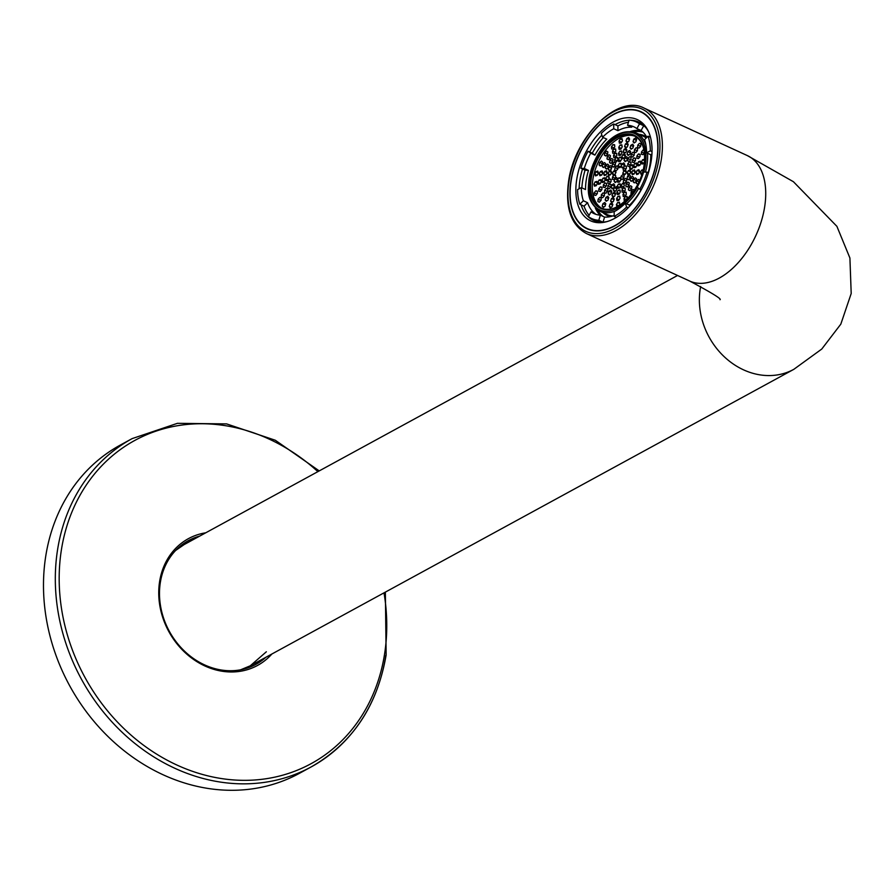 <?xml version="1.0" encoding="UTF-8"?>
<svg xmlns="http://www.w3.org/2000/svg" width="896" height="896" viewBox="0 0 896 896"><rect width="100%" height="100%" fill="white"/><g stroke="black" fill="none" stroke-linecap="round" stroke-linejoin="round"><path stroke-width="1.34" d="M570.886 181.026A64.434 38.36 -65.3 0 0 587.014 228.749A64.434 38.36 -65.3 0 0 657.014 159.398A64.434 38.36 -65.3 0 0 640.886 111.675A64.434 38.36 -65.3 0 0 570.886 181.026M648.435 131.488A54.085 32.189 -65.3 0 0 638.658 122.058A54.085 32.189 -65.3 0 0 630.403 120.243M629.048 120.266A54.085 32.189 -65.3 0 0 615.07 124.611M601.866 135.128A54.085 32.189 -65.3 0 0 589.691 151.984M582.501 169.019A54.085 32.189 -65.3 0 0 579.914 180.264A54.085 32.189 -65.3 0 0 579.118 188.787M651.202 160.866A55.742 33.186 -65.3 0 0 647.909 130.379A55.742 33.186 -65.3 0 0 609.022 124.656A55.742 33.186 -65.3 0 0 576.699 179.57A55.742 33.186 -65.3 0 0 605.786 221.917A55.742 33.186 -65.3 0 0 651.202 160.866M581.09 204.826A54.085 32.189 -65.3 0 0 593.443 220.315A54.085 32.189 -65.3 0 0 606.973 221.603M571.088 180.981A64.142 38.192 -65.3 0 0 587.138 228.491A64.142 38.192 -65.3 0 0 656.824 159.454A64.142 38.192 114.7 0 0 640.763 111.944A64.142 38.192 114.7 0 0 571.088 180.981M271.88 654.013A72.206 61.667 -118.6 0 1 195.978 661.069A72.206 61.667 -118.6 0 1 159.578 581.762A72.206 61.667 -118.6 0 1 205.766 532.795M132.126 438.614L120.31 445.066A186.973 159.701 61.4 0 0 45.662 556.674A186.973 159.701 -118.6 0 0 118.362 745.998A186.973 159.701 -118.6 0 0 299.365 773.36L311.192 766.909A186.973 159.701 -118.6 0 1 130.189 739.547A186.973 159.701 -118.6 0 1 57.49 550.234A186.973 159.701 -118.6 0 1 132.126 438.614L177.43 423.326L226.61 423.898L275.307 440.25L319.245 470.904M197.389 537.365A70.47 60.2 61.4 0 0 187.264 541.262M263.502 658.582A70.47 60.2 -118.6 0 1 254.744 664.978M265.866 657.294A70.47 60.2 -118.6 0 1 255.931 664.35A70.47 60.2 -118.6 0 1 187.701 654.035A70.47 60.2 -118.6 0 1 160.306 582.68A70.47 60.2 -118.6 0 1 188.44 540.602A70.47 60.2 -118.6 0 1 199.752 536.077M618.755 147.269L619.136 149.33L620.861 149.15L622.205 146.888L621.835 144.827L620.11 145.006L618.755 147.269L621.286 148.434M635.141 136.304A39.693 23.632 -65.3 0 0 592.883 179.39A39.693 23.632 -65.3 0 0 601.989 208.376M617.736 169.21L618.117 166.746L616.773 165.894L615.048 167.518L614.667 169.982L616.011 170.822L617.736 169.21M616.034 172.2L615.294 170.464L613.491 171.17L612.416 173.6L613.155 175.325L614.958 174.63L616.034 172.2M615.608 175.392L614.04 175.056L612.461 177.027L612.461 179.346L614.029 179.682L615.608 177.71L615.608 175.392M616.65 177.565L614.835 178.752L614.096 181.25L615.16 182.571L616.963 181.384L617.714 178.886L616.65 177.565M618.733 177.89L617.378 180.152L617.758 182.213L619.483 182.034L620.838 179.771L620.458 177.71L618.733 177.89L620.659 178.774M621.085 176.254L620.704 178.707L622.048 179.558L623.773 177.946L624.154 175.482L622.81 174.63L621.085 176.254L623.84 177.52M622.787 173.264L623.526 174.989L625.33 174.294L626.405 171.864L625.666 170.128L623.862 170.834L622.787 173.264L625.173 174.35M623.213 170.072L624.781 170.408L626.36 168.426L626.36 166.107L624.792 165.771L623.213 167.754L623.213 170.072M622.182 167.888L623.986 166.701L624.725 164.203L623.661 162.893L621.858 164.069L621.107 166.578L622.182 167.888M620.088 167.563L621.443 165.312L621.062 163.24L619.338 163.43L617.982 165.682L618.363 167.754L620.088 167.563M615.182 165.502L615.563 163.038L614.208 162.198L612.483 163.811L612.102 166.275L613.446 167.115L615.182 165.502M611.632 172.334L610.893 170.61L609.09 171.315L608.014 173.746L608.754 175.47L610.557 174.776L611.632 172.334M611.05 179.323L609.482 178.987L607.902 180.97L607.902 183.288L609.47 183.624L611.05 181.642L611.05 179.323M613.67 183.792L611.856 184.979L611.117 187.477L612.181 188.798L613.984 187.611L614.734 185.114L613.67 183.792M618.475 184.038L617.12 186.29L617.501 188.362L619.226 188.171L620.581 185.92L620.2 183.848L618.475 184.038L620.402 184.912M623.65 179.95L623.258 182.414L624.613 183.266L626.338 181.642L626.718 179.178L625.374 178.338L623.65 179.95L626.405 181.227M627.189 173.118L627.928 174.843L629.731 174.149L630.806 171.718L630.067 169.982L628.264 170.688L627.189 173.118L629.574 174.205M627.771 166.13L629.339 166.466L630.918 164.483L630.918 162.176L629.35 161.84L627.771 163.811L627.771 166.13M625.15 161.661L626.965 160.474L627.704 157.976L626.64 156.666L624.837 157.842L624.086 160.35L625.15 161.661M620.346 161.426L621.701 159.174L621.32 157.102L619.595 157.282L618.24 159.544L618.621 161.605L620.346 161.426M612.618 161.795L612.998 159.331L611.654 158.491L609.918 160.104L609.538 162.568L610.882 163.419L612.618 161.795M607.23 172.48L606.491 170.755L604.688 171.45L603.613 173.88L604.352 175.616L606.155 174.91L607.23 172.48M606.491 183.266L604.923 182.93L603.344 184.901L603.344 187.219L604.912 187.555L606.491 185.584L606.491 183.266M610.691 190.019L608.888 191.206L608.138 193.704L609.202 195.026L611.016 193.838L611.755 191.341L610.691 190.019M618.218 190.176L616.874 192.427L617.243 194.499L618.968 194.309L620.323 192.058L619.942 189.986L618.218 190.176L620.144 191.05M626.203 183.658L625.822 186.122L627.178 186.973L628.902 185.349L629.283 182.885L627.939 182.045L626.203 183.658L628.97 184.934M631.59 172.973L632.33 174.709L634.133 174.003L635.208 171.573L634.469 169.837L632.666 170.542L631.59 172.973L633.976 174.07M632.33 162.198L633.898 162.534L635.477 160.552L635.477 158.234L633.909 157.898L632.33 159.88L632.33 162.198M628.13 155.434L629.933 154.246L630.683 151.749L629.619 150.438L627.805 151.614L627.066 154.123L628.13 155.434M620.603 155.288L621.947 153.026L621.578 150.965L619.853 151.144L618.498 153.406L618.878 155.467L620.603 155.288M610.053 158.088L610.434 155.624L609.09 154.784L607.354 156.397L606.973 158.861L608.328 159.712L610.053 158.088M602.829 172.626L602.09 170.901L600.286 171.595L599.211 174.026L599.95 175.762L601.754 175.056L602.829 172.626M601.933 187.197L600.354 186.861L598.786 188.843L598.774 191.162L600.354 191.498L601.922 189.515L601.933 187.197M607.712 196.246L605.909 197.434L605.158 199.931L606.234 201.253L608.037 200.066L608.776 197.568L607.712 196.246M617.96 196.314L616.616 198.565L616.986 200.637L618.71 200.446L620.066 198.195L619.696 196.123L617.96 196.314L619.886 197.198M628.768 187.365L628.387 189.829L629.731 190.669L631.467 189.056L631.848 186.592L630.493 185.752L628.768 187.365L631.523 188.63M636.003 172.827L636.731 174.563L638.534 173.858L639.61 171.427L638.87 169.702L637.067 170.397L636.003 172.827L638.378 173.925M636.888 158.256L638.467 158.592L640.035 156.61L640.046 154.302L638.467 153.955L636.899 155.938L636.888 158.256M631.109 149.206L632.912 148.019L633.662 145.522L632.587 144.211L630.784 145.387L630.045 147.896L631.109 149.206M607.488 154.381L607.869 151.928L606.525 151.077L604.8 152.701L604.419 155.154L605.763 156.005L607.488 154.381M598.427 172.771L597.688 171.035L595.885 171.741L594.81 174.171L595.549 175.907L597.352 175.202L598.427 172.771M597.374 191.139L595.795 190.803L594.227 192.786L594.216 195.093L595.795 195.429L597.363 193.458L597.374 191.139M604.733 202.474L602.93 203.661L602.19 206.158L603.254 207.48L605.058 206.293L605.797 203.795L604.733 202.474M619.013 205.654L619.808 204.333L619.438 202.261L617.702 202.451L616.358 204.702L617.042 206.741M634.301 190.232L633.058 189.448L631.333 191.072L630.952 193.536L631.646 193.973M643.194 169.59L641.469 170.251L640.405 172.682L641.133 174.418L641.95 174.104M644.011 150.237L643.026 150.024L641.458 152.006L641.458 154.314L643.026 154.661L644.426 152.891M634.088 142.979L635.891 141.792L636.63 139.294L635.566 137.973L633.763 139.16L633.024 141.669L634.088 142.979M621.118 143.013L622.462 140.75L622.093 138.69L620.368 138.869L619.013 141.12L619.382 143.192L621.118 143.013M608.686 175.941L606.906 176.378L605.685 178.741L606.245 180.645L608.026 180.197L609.235 177.845L608.686 175.941M609.616 183.949L607.947 185.752L607.757 188.16L609.224 188.754L610.882 186.939L611.083 184.542L609.616 183.949L611.072 184.621M614.286 187.667L613.379 190.154L614.275 191.677L616.101 190.736L617.008 188.25L616.101 186.726L614.286 187.667L616.795 188.821M620.917 185.685L621.107 187.891L622.765 187.97L624.232 185.842L624.042 183.635L622.384 183.557L620.917 185.685L623.515 186.883M626.976 178.752L628.186 179.838L629.966 178.438L630.526 175.941L629.317 174.854L627.536 176.266L626.976 178.752L628.611 179.514M630.134 169.523L631.915 169.075L633.136 166.723L632.576 164.808L630.795 165.256L629.586 167.608L630.134 169.523M629.205 161.515L630.874 159.701L631.064 157.304L629.597 156.71L627.939 158.514L627.738 160.922L629.205 161.515M624.534 157.786L625.442 155.31L624.546 153.776L622.72 154.728L621.813 157.203L622.72 158.738L624.534 157.786M617.904 159.768L617.714 157.562L616.056 157.483L614.589 159.611L614.779 161.818L616.437 161.896L617.904 159.768M611.845 166.701L610.635 165.614L608.854 167.026L608.294 169.523L609.504 170.61L611.285 169.198L611.845 166.701M604.755 177.766L602.974 178.214L601.765 180.566L602.314 182.482L604.094 182.034L605.315 179.67L604.755 177.766M606.323 188.418L604.666 190.232L604.475 192.629L605.942 193.234L607.6 191.419L607.79 189.022L606.323 188.418L607.79 189.09M612.898 193.088L611.99 195.563L612.898 197.098L614.712 196.146L615.619 193.67L614.712 192.136L612.898 193.088L615.406 194.242M621.958 189.974L622.149 192.181L623.806 192.259L625.274 190.131L625.083 187.925L623.426 187.846L621.958 189.974L624.557 191.173M630.045 180.275L631.254 181.362L633.035 179.95L633.595 177.453L632.386 176.366L630.605 177.778L630.045 180.275L631.68 181.026M634.066 167.698L635.846 167.25L637.056 164.886L636.507 162.982L634.726 163.43L633.506 165.782L634.066 167.698M632.498 157.035L634.155 155.221L634.346 152.824L632.878 152.23L631.221 154.034L631.03 156.442L632.498 157.035M625.923 152.365L626.83 149.89L625.923 148.355L624.109 149.307L623.202 151.782L624.109 153.317L625.923 152.365M616.862 155.478L616.672 153.283L615.014 153.205L613.547 155.333L613.738 157.539L615.395 157.606L616.862 155.478M608.776 165.178L607.566 164.091L605.786 165.502L605.226 168L606.435 169.086L608.216 167.675L608.776 165.178M600.824 179.592L599.054 180.04L597.834 182.392L598.394 184.307L600.163 183.859L601.384 181.507L600.824 179.592M603.042 192.898L601.384 194.712L601.194 197.109L602.661 197.702L604.318 195.899L604.509 193.491L603.042 192.898L604.509 193.57M611.509 198.509L610.602 200.984L611.509 202.518L613.323 201.566L614.23 199.091L613.334 197.557L611.509 198.509L614.029 199.662M623 194.264L623.19 196.47L624.848 196.538L626.315 194.41L626.125 192.203L624.467 192.136L623 194.264L625.598 195.451M633.114 181.798L634.323 182.885L636.104 181.474L636.664 178.976L635.454 177.89L633.674 179.301L633.114 181.798L634.749 182.549M637.997 165.861L639.766 165.413L640.987 163.061L640.427 161.157L638.658 161.594L637.437 163.957L637.997 165.861M635.779 152.555L637.437 150.752L637.627 148.344L636.16 147.75L634.502 149.554L634.312 151.962L635.779 152.555M627.312 146.955L628.219 144.469L627.312 142.946L625.498 143.886L624.59 146.373L625.498 147.907L627.312 146.955M615.821 151.2L615.642 148.994L613.984 148.915L612.506 151.043L612.696 153.25L614.354 153.328L615.821 151.2M605.707 163.666L604.498 162.579L602.717 163.99L602.157 166.477L603.366 167.563L605.147 166.163L605.707 163.666M596.893 181.418L595.123 181.866L593.902 184.229L594.462 186.133L596.232 185.685L597.453 183.333L596.893 181.418M599.76 197.378L598.102 199.192L597.901 201.589L599.368 202.182L601.037 200.379L601.227 197.971L599.76 197.378L601.216 198.05M609.213 206.405L610.12 207.928L611.934 206.987L612.842 204.501L611.946 202.966L610.131 203.918L609.213 206.405L611.251 207.334M626.786 199.528L627.166 196.493L625.509 196.414L624.042 198.542L624.221 200.749L625.442 200.805M639.598 180.365L638.523 179.402L636.754 180.813L636.182 183.31L637.885 184.005M644.605 160.16L644.358 159.32L642.589 159.768L641.368 162.12L641.928 164.035L643.698 163.587L644.448 162.131M639.061 148.075L640.718 146.272L640.92 143.864L639.453 143.27L637.784 145.085L637.594 147.482L639.061 148.075M628.701 141.534L629.608 139.059L628.701 137.525L626.886 138.477L625.979 140.952L626.875 142.486L628.701 141.534M614.779 146.91L614.6 144.704L612.942 144.626L611.464 146.754L611.654 148.96L613.312 149.038L614.779 146.91M602.638 162.142L601.429 161.056L599.648 162.467L599.077 164.965L600.298 166.051L602.067 164.64L602.638 162.142M648.178 172.693A47.746 28.426 -65.3 0 0 650.059 164.136A47.746 28.426 -65.3 0 0 650.787 154.75L646.587 152.824A47.746 28.426 -65.3 0 0 644.538 139.675L648.043 136.17A53.211 31.685 -65.3 0 1 650.328 150.83L646.587 152.824M637.179 187.242A47.746 28.426 -65.3 0 0 643.63 171.965L647.024 172.166A53.211 31.685 114.7 0 1 639.834 189.202L637.179 187.242M625.33 203.235L626.629 207.01A53.211 31.685 114.7 0 1 614.186 216.44L614.163 211.691A47.746 28.426 -65.3 0 0 625.33 203.235L629.53 205.162A47.746 28.426 -65.3 0 0 641.054 189.762M646.878 137.334A47.746 28.426 -65.3 0 0 641.077 130.525L636.877 128.587A47.746 28.426 -65.3 0 0 633.909 126.84A47.746 28.426 -65.3 0 0 627.536 125.272L631.736 127.21A47.746 28.426 -65.3 0 0 617.938 130.67L613.738 128.744A47.746 28.426 -65.3 0 0 602.582 137.2L606.771 139.138A47.746 28.426 -65.3 0 0 594.922 155.12L590.722 153.182A47.746 28.426 -65.3 0 0 584.282 168.47L588.482 170.408A47.746 28.426 -65.3 0 0 586.242 180.163A47.746 28.426 -65.3 0 0 585.514 189.538L581.314 187.611A47.746 28.426 -65.3 0 0 583.363 200.76L587.563 202.698A47.746 28.426 -65.3 0 0 595.224 213.774L591.024 211.848A47.746 28.426 -65.3 0 0 593.992 213.595A47.746 28.426 -65.3 0 0 600.365 215.163L604.565 217.09A47.746 28.426 -65.3 0 0 614.186 215.51M588.482 170.408L585.077 170.206A53.211 31.685 -65.3 0 0 582.59 181.082A53.211 31.685 -65.3 0 0 581.874 187.869M583.363 200.76L579.858 204.254A53.211 31.685 114.7 0 1 577.584 189.605L581.314 187.611M627.536 125.272L629.093 120.131A53.211 31.685 -65.3 0 1 636.194 121.867A53.211 31.685 -65.3 0 1 639.509 123.827L636.877 128.587M602.582 137.2L601.272 133.426A53.211 31.685 -65.3 0 1 613.715 123.995L613.738 128.744M584.282 168.47L580.877 168.269A53.211 31.685 -65.3 0 1 588.067 151.234L590.722 153.182M600.365 215.163L598.808 220.304A53.211 31.685 114.7 0 1 591.707 218.557A53.211 31.685 114.7 0 1 588.392 216.608L591.024 211.848M650.496 137.301L648.043 136.17M645.4 127.142A53.211 31.685 -65.3 0 0 643.709 125.754L641.077 130.525M643.709 125.754L639.509 123.827M585.077 170.206L580.877 168.269M603.366 137.558A53.211 31.685 -65.3 0 0 592.267 153.171L588.067 151.234M628.443 122.293A53.211 31.685 -65.3 0 0 617.915 125.922L613.715 123.995M652.03 151.614L650.328 150.83M648.424 172.805L647.024 172.166M641.211 189.829L639.834 189.202M628.219 207.738L626.629 207.01M616.325 217.426L614.186 216.44M602.728 222.107L598.808 220.304M587.563 202.698L584.058 206.192A53.211 31.685 -65.3 0 0 589.12 215.309M584.058 206.192L579.858 204.254M604.565 217.09L603.053 222.096M629.53 205.162L629.821 206.024M651.93 154.146L650.787 154.75M617.915 125.922L617.938 130.67M592.267 153.171L594.922 155.12M614.667 169.982L616.168 170.677M615.048 167.518L617.803 168.784M612.416 173.6L614.79 174.686M613.491 171.17L615.978 172.312M614.04 175.056L615.608 175.773M612.461 177.027L615.16 178.27M614.835 178.752L617.4 179.928M614.096 181.25L615.899 182.078M617.378 180.152L619.909 181.317M620.704 178.707L622.205 179.402M623.862 170.834L626.349 171.976M623.213 167.754L625.912 168.986M624.792 165.771L626.36 166.499M621.107 166.578L622.922 167.406M621.858 164.069L624.411 165.256M617.982 165.682L620.514 166.846M619.338 163.43L621.264 164.304M612.102 166.275L613.614 166.97M612.483 163.811L615.238 165.077M608.014 173.746L610.389 174.832M609.09 171.315L611.576 172.458M609.482 178.987L611.05 179.715M607.902 180.97L610.602 182.213M611.856 184.979L614.421 186.155M611.117 187.477L612.92 188.306M617.12 186.29L619.651 187.454M623.258 182.414L624.77 183.109M628.264 170.688L630.75 171.83M627.771 163.811L630.47 165.054M629.35 161.84L630.918 162.557M624.086 160.35L625.89 161.179M624.837 157.842L627.39 159.029M618.24 159.544L620.771 160.709M619.595 157.282L621.51 158.166M609.538 162.568L611.05 163.262M609.918 160.104L612.685 161.381M603.613 173.88L605.987 174.978M604.688 171.45L607.174 172.603M604.923 182.93L606.491 183.646M603.344 184.901L606.032 186.144M608.888 191.206L611.442 192.382M608.138 193.704L609.952 194.533M616.874 192.427L619.405 193.592M625.822 186.122L627.334 186.816M632.666 170.542L635.152 171.685M632.33 159.88L635.029 161.112M633.909 157.898L635.477 158.614M627.066 154.123L628.869 154.952M627.805 151.614L630.37 152.802M618.498 153.406L621.029 154.571M619.853 151.144L621.768 152.029M606.973 158.861L608.485 159.555M607.354 156.397L610.12 157.674M599.211 174.026L601.586 175.123M600.286 171.595L602.773 172.738M600.354 186.861L601.933 187.589M598.786 188.843L601.474 190.086M605.909 197.434L608.462 198.61M605.158 199.931L606.973 200.76M616.616 198.565L619.147 199.73M628.387 189.829L629.899 190.523M637.067 170.397L639.554 171.539M636.899 155.938L639.587 157.181M638.467 153.955L640.035 154.683M630.045 147.896L631.848 148.725M630.784 145.387L633.349 146.574M620.11 145.006L622.026 145.891M604.419 155.154L605.92 155.848M604.8 152.701L607.555 153.966M594.81 174.171L597.184 175.269M595.885 171.741L598.371 172.883M595.795 190.803L597.363 191.52M594.227 192.786L596.915 194.018M602.93 203.661L605.494 204.837M602.19 206.158L603.994 206.987M617.702 202.451L619.629 203.336M616.358 204.702L618.755 205.811M631.333 191.072L633.158 191.912M630.952 193.536L631.714 193.883M640.405 172.682L642.141 173.488M641.469 170.251L642.869 170.901M641.458 152.006L644.146 153.238M643.026 150.024L644.067 150.494M633.024 141.669L634.827 142.498M633.763 139.16L636.328 140.347M619.013 141.12L621.544 142.285M620.368 138.869L622.283 139.754M606.906 176.378L609.112 177.397M605.685 178.741L608.182 179.883M607.947 185.752L610.781 187.051M613.379 190.154L615.418 191.094M622.384 183.557L624.109 184.352M627.536 176.266L630.179 177.475M629.586 167.608L632.083 168.762M630.795 165.256L633.002 166.264M627.939 158.514L630.762 159.813M629.597 156.71L631.053 157.382M621.813 157.203L623.851 158.144M622.72 154.728L625.24 155.882M614.589 159.611L617.187 160.81M616.056 157.483L617.781 158.278M608.294 169.523L609.93 170.274M608.854 167.026L611.498 168.235M602.974 178.214L605.181 179.222M601.765 180.566L604.251 181.72M604.666 190.232L607.499 191.531M611.99 195.563L614.029 196.504M623.426 187.846L625.15 188.642M630.605 177.778L633.248 178.998M633.506 165.782L636.003 166.936M634.726 163.43L636.933 164.438M631.221 154.034L634.054 155.344M632.878 152.23L634.346 152.902M623.202 151.782L625.24 152.723M624.109 149.307L626.618 150.461M613.547 155.333L616.146 156.52M615.014 153.205L616.739 153.989M605.226 168L606.861 168.75M605.786 165.502L608.429 166.723M599.054 180.04L601.25 181.048M597.834 182.392L600.331 183.546M601.384 194.712L604.218 196.011M610.602 200.984L612.64 201.925M624.467 192.136L626.192 192.92M633.674 179.301L636.317 180.51M637.437 163.957L639.934 165.099M638.658 161.594L640.853 162.613M634.502 149.554L637.336 150.864M636.16 147.75L637.627 148.422M624.59 146.373L626.629 147.314M625.498 143.886L628.006 145.04M612.506 151.043L615.104 152.242M613.984 148.915L615.698 149.71M602.157 166.477L603.792 167.238M602.717 163.99L605.36 165.2M595.123 181.866L597.318 182.885M593.902 184.229L596.4 185.371M598.102 199.192L600.925 200.491M610.131 203.918L612.64 205.072M624.042 198.542L626.584 199.718M625.509 196.414L627.234 197.21M636.182 183.31L637.818 184.061M636.754 180.813L638.949 181.821M641.368 162.12L643.866 163.274M642.589 159.768L644.571 160.686M637.784 145.085L640.618 146.384M639.453 143.27L640.909 143.942M625.979 140.952L628.018 141.893M626.886 138.477L629.395 139.63M611.464 146.754L614.062 147.952M612.942 144.626L614.656 145.421M599.077 164.965L600.712 165.715M599.648 162.467L602.291 163.688M661.349 159.208A69.037 41.104 -65.3 0 0 644.067 108.08C617.546 93.845 574.179 137.178 568.523 181.832C565.13 207.85 571.077 225.086 586.354 233.509A69.037 41.104 -65.3 0 0 661.349 159.208M658.93 158.917A67.312 40.074 -65.3 0 0 623.605 107.834A67.312 40.074 -65.3 0 0 568.971 181.518A67.312 40.074 -65.3 0 0 604.296 232.602A67.312 40.074 -65.3 0 0 658.93 158.917M644.067 108.08L747.41 155.624L793.419 181.72L836.898 226.341L849.912 258.014L851.2 293.496L840.818 324.15L821.766 349.048L793.845 369.32A69.037 58.968 -118.6 0 1 727.014 359.218A69.037 58.968 -118.6 0 1 700.168 289.307A69.037 58.968 -118.6 0 1 700.672 286.496M747.41 155.624A69.037 41.104 114.7 0 1 764.68 206.752A69.037 41.104 114.7 0 1 689.696 281.053L586.354 233.509M384.003 592.861A184.094 157.248 -118.6 0 1 384.619 653.766A184.094 157.248 -118.6 0 1 196.56 772.677A184.094 157.248 -118.6 0 1 61.32 550.323A184.094 157.248 -118.6 0 1 317.89 471.643M385.829 655.29A186.973 159.701 -118.6 0 1 311.192 766.909C352.363 743.299 377.35 705.97 386.142 654.931L385.358 592.122M622.317 203.627A39.693 23.632 114.7 0 1 601.138 208.018A39.693 23.632 114.7 0 1 591.203 178.618A39.693 23.632 114.7 0 1 634.323 135.89A39.693 23.632 114.7 0 1 644.762 154.84M590.397 178.517A40.275 23.979 114.7 0 1 623.09 134.434A40.275 23.979 114.7 0 1 644.224 164.998A40.275 23.979 114.7 0 1 611.531 209.093A40.275 23.979 114.7 0 1 590.397 178.517M637.381 187.387A42 24.998 114.7 0 1 603.445 211.064A42 24.998 114.7 0 1 589.243 178.808A42 24.998 114.7 0 1 623.336 132.832A42 24.998 114.7 0 1 645.378 164.718A42 24.998 114.7 0 1 643.798 171.976M615.373 211.019A43.154 25.682 114.7 0 1 600.118 211.344C585.782 200.995 588.157 189.885 588.952 179.021C593.197 153.675 614.04 125.462 636.182 132.955A43.154 25.682 114.7 0 1 645.859 144.749M647.517 153.25A43.154 25.682 114.7 0 1 646.99 164.909A43.154 25.682 114.7 0 1 645.445 172.066M646.195 138.018A43.154 25.682 -65.3 0 0 643.115 136.136L636.182 132.955M646.834 137.245A44.016 26.197 -65.3 0 0 639.05 134.266M633.36 131.958A46.883 27.91 114.7 0 1 643.037 132.182M603.053 216.395A46.883 27.91 114.7 0 1 597.52 209.843M602.986 212.666A44.016 26.197 -65.3 0 0 610.31 216.63M630.47 131.488A47.746 28.426 114.7 0 1 641.39 130.76M600.029 215.141A47.746 28.426 114.7 0 1 595.291 207.95M641.861 124.477A53.211 31.685 114.7 0 1 643.821 125.518L636.194 121.867M597.374 221.166L599.424 221.973A53.211 31.685 114.7 0 1 597.374 221.166L591.707 218.557M600.118 211.344L607.04 214.536A43.154 25.682 -65.3 0 0 612.898 215.958M638.68 188.35A43.154 25.682 114.7 0 1 626.528 203.784M677.544 275.475L178.506 547.658M720.026 299.712C721.829 299.029 711.715 292.813 689.696 281.053M793.845 369.32L244.619 668.875M590.43 230.003L587.138 228.491M644.056 113.456L640.763 111.944M240.654 669.782L250.253 665.806L266.347 651.784M175.594 550.502L184.139 544.589M634.323 135.89C642.645 140.28 645.893 150.024 644.078 165.11C640.886 191.24 615.126 216.126 601.138 208.018M593.242 219.262L594.933 220.92"/></g></svg>
